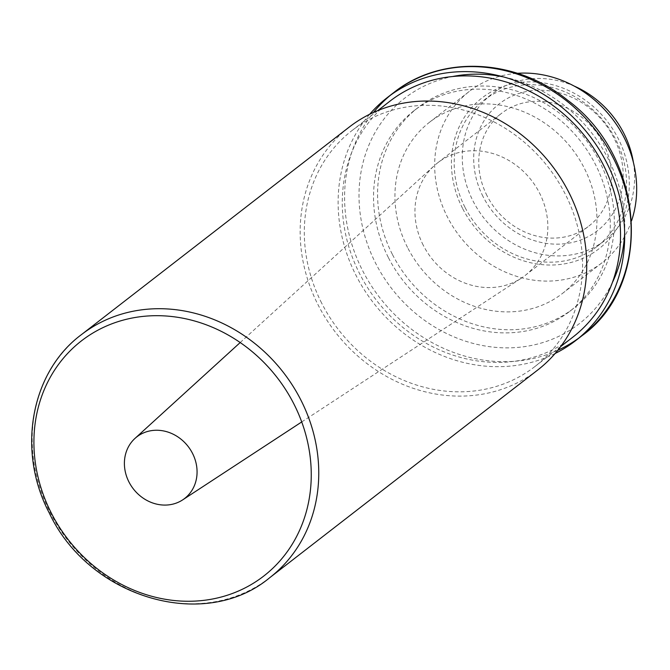 <?xml version="1.0" encoding="UTF-8"?>
<svg xmlns="http://www.w3.org/2000/svg" width="670" height="670" viewBox="0 0 670 670"><rect width="100%" height="100%" fill="white"/><g stroke="black" fill="none" stroke-linecap="round" stroke-linejoin="round"><path stroke-width="0.5" stroke-dasharray="3.35 2.51" d="M423.222 245.178A71.296 63.357 52.2 0 1 434.294 165.683A71.296 63.357 52.2 0 1 437.728 162.793A71.296 63.357 52.2 0 1 531.478 180.339A71.296 63.357 52.2 0 1 525.079 275.504A71.296 63.357 52.2 0 1 521.428 278.109A71.296 63.357 52.2 0 1 423.222 245.178M487.04 195.724A71.296 63.357 52.2 0 1 501.537 113.339A71.296 63.357 52.2 0 1 595.295 130.885A71.296 63.357 52.2 0 1 588.888 226.05A71.296 63.357 52.2 0 1 487.04 195.724M482.995 196.469A80.207 71.28 52.2 0 1 549.886 90.894A80.207 71.28 52.2 0 1 612.447 214.207A80.207 71.28 52.2 0 1 482.995 196.469M633.435 162.584A92.468 82.167 52.2 0 1 605.085 240.279A92.468 82.167 52.2 0 1 472.995 200.941A92.468 82.167 52.2 0 1 491.805 94.11A92.468 82.167 52.2 0 1 574.115 86.045M464.921 207.206A92.468 82.167 52.2 0 1 483.723 100.366A92.468 82.167 52.2 0 1 605.312 123.121A92.468 82.167 52.2 0 1 597.004 246.535A92.468 82.167 52.2 0 1 464.921 207.206M462.501 208.286A95.425 84.797 52.2 0 1 542.089 82.686A95.425 84.797 52.2 0 1 616.517 229.391A95.425 84.797 52.2 0 1 462.501 208.286M631.626 220.606A108.373 96.304 52.2 0 1 602.062 262.749A108.373 96.304 52.2 0 1 447.242 216.645A108.373 96.304 52.2 0 1 469.285 91.43A108.373 96.304 52.2 0 1 517.475 73.315M407.511 247.439A108.373 96.304 52.2 0 1 429.554 122.225A108.373 96.304 52.2 0 1 572.063 148.891A108.373 96.304 52.2 0 1 562.331 293.544A108.373 96.304 52.2 0 1 407.511 247.439M392.31 254.24A126.998 112.853 52.2 0 1 418.147 107.502A126.998 112.853 52.2 0 1 585.144 138.749A126.998 112.853 52.2 0 1 573.738 308.267A126.998 112.853 52.2 0 1 392.31 254.24M388.273 257.372A126.998 112.853 52.2 0 1 414.11 110.625A126.998 112.853 52.2 0 1 581.108 141.881A126.998 112.853 52.2 0 1 569.701 311.399A126.998 112.853 52.2 0 1 388.273 257.372M555.129 353.484A153.74 136.613 52.2 0 1 355.954 275.269A153.74 136.613 52.2 0 1 369.714 114.235M572.85 337.144A149.284 132.652 52.2 0 1 359.597 273.636A149.284 132.652 52.2 0 1 389.957 101.153M321.634 303.058A149.284 132.652 52.2 0 1 351.993 130.575A149.284 132.652 52.2 0 1 548.294 167.316A149.284 132.652 52.2 0 1 534.886 366.565A149.284 132.652 52.2 0 1 321.634 303.058M537.616 370.091A153.74 136.613 52.2 0 1 317.99 304.691A153.74 136.613 52.2 0 1 349.263 127.057M612.338 282.606A142.593 126.714 52.2 0 1 496.411 347.428A142.593 126.714 52.2 0 1 375.552 263.059A142.593 126.714 52.2 0 1 452.627 76.514M503.756 76.983A142.593 126.714 52.2 0 1 624.649 232.976M557.808 350.276A153.74 136.613 52.2 0 1 362.42 270.261A153.74 136.613 52.2 0 1 373.491 112.443M390.501 95.182A153.74 136.613 52.2 0 1 393.692 92.627M582.037 335.662A153.74 136.613 52.2 0 1 578.763 338.107M269.65 577.758A153.74 136.613 52.2 0 1 50.032 512.357A153.74 136.613 52.2 0 1 81.305 334.724M301.726 421.941L521.428 278.109M240.195 342.546L434.294 165.683M525.079 275.504L588.888 226.05M437.728 162.793L501.537 113.339M597.004 246.535L605.085 240.279M483.723 100.366L491.805 94.11M562.331 293.544L602.062 262.749M429.554 122.225L469.285 91.43M569.701 311.399L573.738 308.267M414.11 110.625L418.147 107.502M534.886 366.565L560.69 346.566M351.993 130.575L377.805 110.575"/><path stroke-width="1" d="M128.916 481.897A38.994 34.647 52.2 0 1 134.971 438.423A38.994 34.647 52.2 0 1 188.119 446.446A38.994 34.647 52.2 0 1 182.617 499.912A38.994 34.647 52.2 0 1 128.916 481.897M574.115 86.045A92.468 82.167 52.2 0 1 633.435 162.584M517.475 73.315A108.373 96.304 52.2 0 1 631.626 220.606M369.714 114.235A153.74 136.613 52.2 0 1 387.227 97.636A153.74 136.613 52.2 0 1 589.382 135.466A153.74 136.613 52.2 0 1 575.58 340.67A153.74 136.613 52.2 0 1 555.129 353.484M377.805 110.575L389.957 101.153A149.284 132.652 52.2 0 1 586.25 137.894A149.284 132.652 52.2 0 1 572.85 337.144L560.69 346.566M349.263 127.057A153.74 136.613 52.2 0 1 551.418 164.887A153.74 136.613 52.2 0 1 537.616 370.091L269.65 577.758A153.74 136.613 52.2 0 0 283.46 372.553A153.74 136.613 52.2 0 0 81.305 334.724L349.263 127.057M51.171 512.793A148.799 132.225 52.2 0 1 175.264 316.952A148.799 132.225 52.2 0 1 291.316 545.698A148.799 132.225 52.2 0 1 51.171 512.793M452.627 76.514A142.593 126.714 52.2 0 1 503.756 76.983M624.649 232.976A142.593 126.714 52.2 0 1 612.338 282.606M373.491 112.443A153.74 136.613 52.2 0 1 390.501 95.182M393.692 92.627A153.74 136.613 52.2 0 1 595.848 130.457A153.74 136.613 52.2 0 1 582.037 335.662C653.912 284.273 645.57 157.601 567.683 100.282C516.009 58.24 440.961 54.647 393.692 92.627L387.227 97.636M578.763 338.107A153.74 136.613 52.2 0 1 557.808 350.276M182.617 499.912L301.726 421.941M134.971 438.423L240.195 342.546M575.58 340.67L582.037 335.662M81.305 334.724C30.493 372.52 16.641 451.22 49.354 513.136C89.102 597.875 204.517 632.179 269.65 577.758"/></g></svg>
